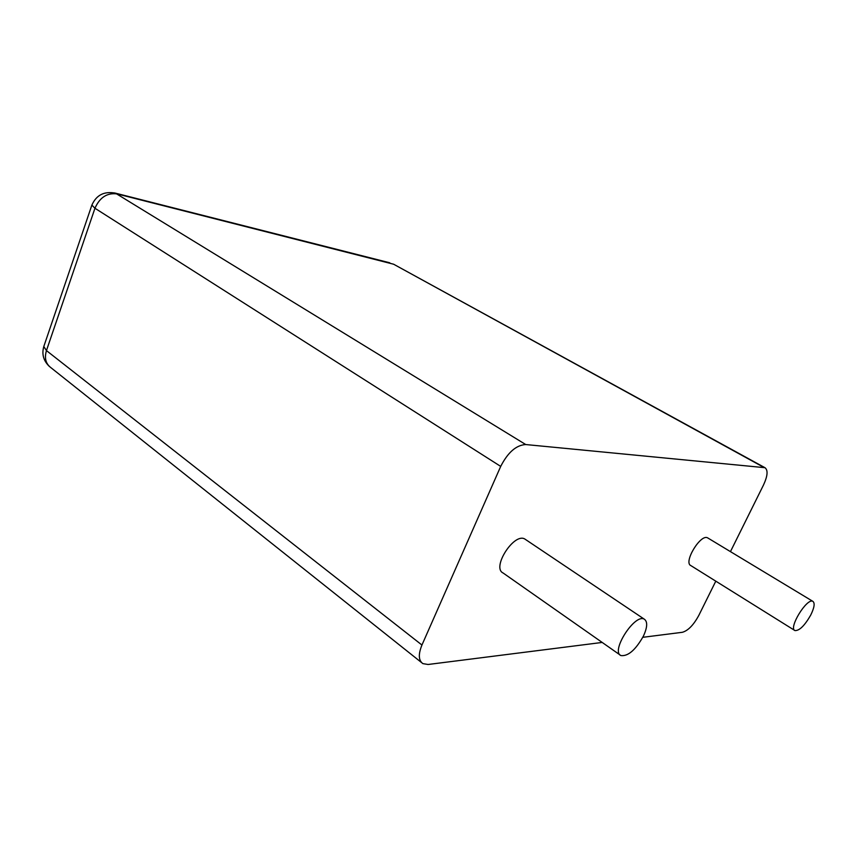 <?xml version="1.0" encoding="UTF-8"?>
<svg xmlns="http://www.w3.org/2000/svg" width="857" height="857" viewBox="0 0 857 857"><rect width="100%" height="100%" fill="white"/><g stroke="black" fill="none" stroke-linecap="round" stroke-linejoin="round"><path stroke-width="1.29" d="M730.453 551.629L763.512 484.976C767.679 475.924 768.161 470.161 764.969 467.697L525.737 444.547C516.225 445.094 507.88 452.378 500.702 466.401L421.944 645.032C418.195 654.277 418.505 660.479 422.865 663.618L428.072 664.486L602.203 642.439M715.799 581.164L698.819 615.39C693.57 625.042 688.085 630.677 682.365 632.295L642.814 637.308M620.168 655.037L503.102 572.99C491.329 567.752 514.275 532.122 524.934 539.096L525.727 539.621M794.664 630.398L690.86 565.599C683.093 562.535 700.758 533.397 707.689 537.896L812.886 601.368C815.071 603.124 814.343 607.731 810.679 615.165C804.594 625.717 799.345 630.848 794.942 630.57C788.161 628.224 807.026 597.49 812.886 601.368M643.414 636.108C635.551 649.992 628.063 656.473 620.929 655.562C610.345 651.384 634.983 613.119 644.335 619.204C647.731 621.668 647.421 627.303 643.414 636.108M500.702 466.401L94.956 208.262C99.755 197.378 107.146 192.611 117.13 193.939L393.609 264.213L763.887 467.408M421.944 645.032L46.449 350.599L94.956 208.262L91.881 205.091L43.803 346.517L46.449 350.599C44.253 358.108 45.753 363.807 50.959 367.707L421.526 662.547M525.737 444.547L115.395 193.146C104.19 191.047 96.348 195.032 91.881 205.091M114.634 192.954L389.796 262.799M43.803 346.517C41.618 354.145 43.471 360.786 49.374 366.442M764.969 467.697L393.609 264.213M644.335 619.204L524.934 539.096"/></g></svg>
